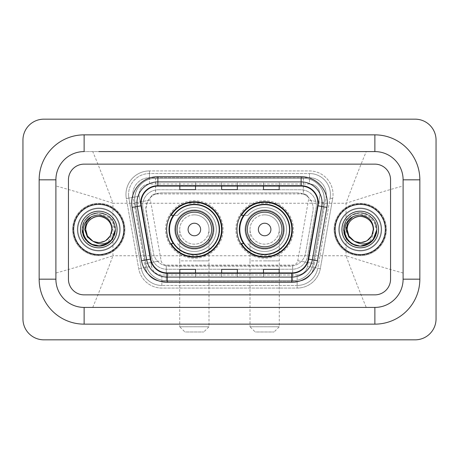 <?xml version="1.0" encoding="UTF-8"?>
<svg xmlns="http://www.w3.org/2000/svg" width="459" height="459" viewBox="0 0 459 459"><rect width="100%" height="100%" fill="white"/><g stroke="black" fill="none" stroke-linecap="round" stroke-linejoin="round"><path stroke-width="0.34" stroke-dasharray="2.29 1.72" d="M236.924 229.5A27.712 27.712 0 0 0 264.642 257.212A27.712 27.712 0 0 0 292.354 229.5A27.712 27.712 0 0 0 264.642 201.788A27.712 27.712 0 0 0 236.924 229.5M166.646 229.5A27.712 27.712 0 0 0 194.358 257.212A27.712 27.712 0 0 0 222.076 229.5A27.712 27.712 0 0 0 194.358 201.788A27.712 27.712 0 0 0 166.646 229.5M308.196 197.135A15.686 15.686 0 0 0 303.101 193.945L303.376 193.945A5.227 5.227 0 0 1 308.196 197.135L310.915 200.503C312.883 203.848 313.549 207.451 312.918 211.306L305.545 253.138C304.96 256.317 303.554 259.054 301.339 261.355C298.947 263.782 296.061 265.291 292.681 265.887L166.319 265.887C162.934 265.291 160.048 263.782 157.661 261.355C155.452 259.065 154.046 256.329 153.455 253.138L145.842 208.581L148.085 200.503L150.804 197.135A5.227 5.227 0 0 1 155.624 193.945L155.624 178.253A20.919 20.919 0 0 0 135.026 202.803L145.721 263.46A20.919 20.919 0 0 0 166.319 280.747L292.681 280.747A20.919 20.919 0 0 0 313.279 263.46L323.974 202.803A20.919 20.919 0 0 0 303.376 178.253L155.624 178.253A20.919 20.919 0 0 0 135.026 202.803L145.721 263.46A20.919 20.919 0 0 0 166.319 280.747L292.681 280.747A20.919 20.919 0 0 0 313.279 263.46L323.974 202.803A20.919 20.919 0 0 0 303.376 178.253L155.624 178.253M155.624 193.945L161.528 192.895L297.472 192.895A15.686 15.686 0 0 1 312.918 211.306L305.545 253.138A15.686 15.686 0 0 1 290.094 266.105L168.906 266.105A15.686 15.686 0 0 1 153.455 253.138L146.082 211.306A15.686 15.686 0 0 1 161.528 192.895L297.472 192.895L303.101 193.945M173.29 215.38A25.36 25.36 0 0 1 219.723 229.5A25.36 25.36 0 0 0 194.358 204.14A25.36 25.36 0 0 0 168.998 229.5A25.36 25.36 0 0 0 194.358 254.86A25.36 25.36 0 0 0 219.723 229.5A25.36 25.36 0 0 1 173.29 243.62M243.574 215.38A25.36 25.36 0 0 1 290.002 229.5A25.36 25.36 0 0 0 264.642 204.14A25.36 25.36 0 0 0 239.277 229.5A25.36 25.36 0 0 0 264.642 254.86A25.36 25.36 0 0 0 290.002 229.5A25.36 25.36 0 0 1 243.574 243.62M155.899 193.945A15.686 15.686 0 0 0 150.804 197.135M142.697 205.448A15.686 15.686 0 0 1 158.389 189.756A15.686 15.686 0 0 0 142.938 208.168A15.686 15.686 0 0 1 142.697 205.448M326.24 194.467A16.731 16.731 0 0 0 309.504 177.731L149.496 177.731L309.504 177.731A16.731 16.731 0 0 1 325.982 197.37L313.629 267.442L325.982 197.37A16.731 16.731 0 0 0 326.24 194.467A16.731 16.731 0 0 1 325.982 197.37A16.731 16.731 0 0 0 309.504 177.731L309.504 184.007A10.459 10.459 0 0 1 319.803 196.28L307.45 266.352A10.459 10.459 0 0 1 297.151 274.993L161.849 274.993A10.459 10.459 0 0 1 151.55 266.352L139.197 196.28A10.459 10.459 0 0 1 149.496 184.007L309.504 184.007A10.459 10.459 0 0 1 319.803 196.28L307.45 266.352A10.459 10.459 0 0 1 297.151 274.993L297.151 285.452L161.849 285.452L297.151 285.452A20.919 20.919 0 0 0 317.748 268.165L330.101 198.099A20.919 20.919 0 0 0 330.423 194.467A20.919 20.919 0 0 1 330.101 198.099L317.748 268.165A20.919 20.919 0 0 1 297.151 285.452A20.919 20.919 0 0 0 317.748 268.165A20.919 20.919 0 0 1 297.151 285.452L297.151 288.068A23.529 23.529 0 0 0 320.325 268.624L332.677 198.552A23.529 23.529 0 0 0 309.504 170.932L149.496 170.932L149.496 173.548A20.919 20.919 0 0 0 128.577 194.467A20.919 20.919 0 0 1 149.496 173.548L309.504 173.548L149.496 173.548L149.496 184.007L309.504 184.007L309.504 173.548A20.919 20.919 0 0 1 330.423 194.467A20.919 20.919 0 0 0 309.504 173.548A20.919 20.919 0 0 1 330.101 198.099L332.677 198.552A23.529 23.529 0 0 0 309.504 170.932L149.496 170.932A23.529 23.529 0 0 0 126.323 198.552L138.675 268.624A23.529 23.529 0 0 0 161.849 288.068L297.151 288.068A23.529 23.529 0 0 0 320.325 268.624L332.677 198.552L330.101 198.099M133.018 197.37A16.731 16.731 0 0 1 149.496 177.731A16.731 16.731 0 0 0 133.018 197.37L145.371 267.442L133.018 197.37L126.323 198.552L138.675 268.624A23.529 23.529 0 0 0 161.849 288.068L297.151 288.068L297.151 281.269L161.849 281.269L297.151 281.269A16.731 16.731 0 0 0 313.629 267.442A16.731 16.731 0 0 1 297.151 281.269A16.731 16.731 0 0 0 313.629 267.442A16.731 16.731 0 0 1 297.151 281.269L297.151 274.993L161.849 274.993L161.849 285.452A20.919 20.919 0 0 1 141.252 268.165L128.899 198.099L141.252 268.165A20.919 20.919 0 0 0 161.849 285.452A20.919 20.919 0 0 1 141.252 268.165A20.919 20.919 0 0 0 161.849 285.452L161.849 281.269A16.731 16.731 0 0 1 145.371 267.442A16.731 16.731 0 0 0 161.849 281.269A16.731 16.731 0 0 1 145.371 267.442A16.731 16.731 0 0 0 161.849 281.269L161.849 274.993A10.459 10.459 0 0 1 151.55 266.352L138.675 268.624L151.55 266.352L139.197 196.28L128.899 198.099A20.919 20.919 0 0 1 128.577 194.467A20.919 20.919 0 0 0 128.899 198.099A20.919 20.919 0 0 1 128.577 194.467A20.919 20.919 0 0 0 128.899 198.099L126.323 198.552A23.529 23.529 0 0 1 149.496 170.932L149.496 177.731A16.731 16.731 0 0 0 133.018 197.37L139.197 196.28A10.459 10.459 0 0 1 149.496 184.007L149.496 177.731A16.731 16.731 0 0 0 132.76 194.467M339.31 229.5A20.919 20.919 0 0 0 360.229 250.419A20.919 20.919 0 0 0 381.142 229.5A20.919 20.919 0 0 0 360.229 208.581A20.919 20.919 0 0 0 339.31 229.5A20.919 20.919 0 0 0 360.229 250.419A20.919 20.919 0 0 0 381.142 229.5A20.919 20.919 0 0 0 360.229 208.581A20.919 20.919 0 0 0 339.31 229.5A20.919 20.919 0 0 0 360.229 250.419A20.919 20.919 0 0 0 381.142 229.5A20.919 20.919 0 0 1 360.229 250.419A20.919 20.919 0 0 1 339.31 229.5A20.919 20.919 0 0 1 360.229 208.581A20.919 20.919 0 0 1 381.142 229.5A20.919 20.919 0 0 0 360.229 208.581A20.919 20.919 0 0 0 339.31 229.5A20.919 20.919 0 0 0 360.229 250.419A20.919 20.919 0 0 0 381.142 229.5A20.919 20.919 0 0 0 360.229 208.581A20.919 20.919 0 0 0 339.31 229.5A20.919 20.919 0 0 0 360.229 250.419A20.919 20.919 0 0 0 381.142 229.5A20.919 20.919 0 0 0 360.229 208.581A20.919 20.919 0 0 0 339.31 229.5A20.919 20.919 0 0 1 360.229 208.581A20.919 20.919 0 0 1 381.142 229.5A20.919 20.919 0 0 0 360.229 208.581A20.919 20.919 0 0 0 339.31 229.5M77.858 229.5A20.919 20.919 0 0 0 98.771 250.419A20.919 20.919 0 0 0 119.69 229.5A20.919 20.919 0 0 0 98.771 208.581A20.919 20.919 0 0 0 77.858 229.5A20.919 20.919 0 0 0 98.771 250.419A20.919 20.919 0 0 0 119.69 229.5A20.919 20.919 0 0 0 98.771 208.581A20.919 20.919 0 0 0 77.858 229.5A20.919 20.919 0 0 0 98.771 250.419A20.919 20.919 0 0 0 119.69 229.5A20.919 20.919 0 0 1 98.771 250.419A20.919 20.919 0 0 1 77.858 229.5A20.919 20.919 0 0 1 98.771 208.581A20.919 20.919 0 0 1 119.69 229.5A20.919 20.919 0 0 0 98.771 208.581A20.919 20.919 0 0 0 77.858 229.5A20.919 20.919 0 0 0 98.771 250.419A20.919 20.919 0 0 0 119.69 229.5A20.919 20.919 0 0 0 98.771 208.581A20.919 20.919 0 0 0 77.858 229.5A20.919 20.919 0 0 0 98.771 250.419A20.919 20.919 0 0 0 119.69 229.5A20.919 20.919 0 0 0 98.771 208.581A20.919 20.919 0 0 0 77.858 229.5A20.919 20.919 0 0 1 98.771 208.581A20.919 20.919 0 0 1 119.69 229.5A20.919 20.919 0 0 0 98.771 208.581A20.919 20.919 0 0 0 77.858 229.5M68.443 279.175A15.686 15.686 0 0 0 84.129 294.862L374.871 294.862A15.686 15.686 0 0 0 390.557 279.175L390.557 179.825A15.686 15.686 0 0 0 374.871 164.138L84.129 164.138A15.686 15.686 0 0 0 68.443 179.825L68.443 279.175A15.686 15.686 0 0 0 84.129 294.862L374.871 294.862A15.686 15.686 0 0 0 390.557 279.175L390.557 179.825A15.686 15.686 0 0 0 374.871 164.138L84.129 164.138A15.686 15.686 0 0 0 68.443 179.825L68.443 279.175A15.686 15.686 0 0 0 84.129 294.862L374.871 294.862A15.686 15.686 0 0 0 390.557 279.175L390.557 179.825A15.686 15.686 0 0 0 374.871 164.138L84.129 164.138A15.686 15.686 0 0 0 68.443 179.825L68.443 279.175A15.686 15.686 0 0 0 84.129 294.862L374.871 294.862A15.686 15.686 0 0 0 390.557 279.175L390.557 179.825A15.686 15.686 0 0 0 374.871 164.138L84.129 164.138A15.686 15.686 0 0 0 68.443 179.825L68.443 279.175M158.389 189.756L300.611 189.756A15.686 15.686 0 0 1 316.062 208.168L307.582 256.277A15.686 15.686 0 0 1 292.131 269.244L166.869 269.244A15.686 15.686 0 0 1 151.418 256.277L142.938 208.168L151.418 256.277A15.686 15.686 0 0 0 166.869 269.244L292.131 269.244A15.686 15.686 0 0 0 307.582 256.277L316.062 208.168A15.686 15.686 0 0 0 300.611 189.756L158.389 189.756M73.675 229.5A25.102 25.102 0 0 0 98.771 254.602A25.102 25.102 0 0 0 123.873 229.5A25.102 25.102 0 0 0 98.771 204.398A25.102 25.102 0 0 0 73.675 229.5A25.102 25.102 0 0 0 98.771 254.602A25.102 25.102 0 0 0 123.873 229.5A25.102 25.102 0 0 0 98.771 204.398A25.102 25.102 0 0 0 73.675 229.5M335.127 229.5A25.102 25.102 0 0 0 360.229 254.602A25.102 25.102 0 0 0 385.325 229.5A25.102 25.102 0 0 0 360.229 204.398A25.102 25.102 0 0 0 335.127 229.5A25.102 25.102 0 0 0 360.229 254.602A25.102 25.102 0 0 0 385.325 229.5A25.102 25.102 0 0 0 360.229 204.398A25.102 25.102 0 0 0 335.127 229.5M73.147 229.5A25.624 25.624 0 0 1 98.771 203.876A25.624 25.624 0 0 1 124.395 229.5A25.624 25.624 0 0 1 98.771 255.124A25.624 25.624 0 0 1 73.147 229.5A25.624 25.624 0 0 1 98.771 203.876A25.624 25.624 0 0 1 124.395 229.5A25.624 25.624 0 0 1 98.771 255.124A25.624 25.624 0 0 1 73.147 229.5M334.605 229.5A25.624 25.624 0 0 1 360.229 203.876A25.624 25.624 0 0 1 385.853 229.5A25.624 25.624 0 0 1 360.229 255.124A25.624 25.624 0 0 1 334.605 229.5A25.624 25.624 0 0 1 360.229 203.876A25.624 25.624 0 0 1 385.853 229.5A25.624 25.624 0 0 1 360.229 255.124A25.624 25.624 0 0 1 334.605 229.5M317.617 205.735A16.731 16.731 0 0 0 301.138 186.096L157.862 186.096A16.731 16.731 0 0 0 141.383 205.735L150.787 259.077A16.731 16.731 0 0 0 167.265 272.904L291.735 272.904A16.731 16.731 0 0 0 308.213 259.077L317.617 205.735L326.888 207.37L317.485 260.706A26.146 26.146 0 0 1 291.735 282.314L167.265 282.314A26.146 26.146 0 0 1 141.515 260.706L132.112 207.37A26.146 26.146 0 0 1 157.862 176.686L301.138 176.686A26.146 26.146 0 0 1 326.888 207.37M322.057 202.832A20.919 20.919 0 0 1 321.736 206.464A20.919 20.919 0 0 0 301.138 181.913L157.862 181.913A20.919 20.919 0 0 0 137.264 206.464L146.668 259.8A20.919 20.919 0 0 0 167.265 277.087L291.735 277.087A20.919 20.919 0 0 0 312.332 259.8A20.919 20.919 0 0 1 291.735 277.087M279.175 181.976L263.489 181.913L279.175 181.913L279.175 186.096L279.175 181.976L263.489 181.913L263.489 186.096L263.489 181.976M195.511 181.976L179.825 181.913L195.511 181.913L195.511 186.096L195.511 181.976L179.825 181.913L179.825 186.096L179.825 181.976M237.343 181.976L221.657 181.913L237.343 181.913L237.343 186.096L237.343 181.976L221.657 181.913L221.657 186.096L221.657 181.976M195.511 277.087L179.825 277.087L195.511 277.087L195.511 272.904L179.825 272.904L195.511 272.904L195.511 277.087M279.175 277.087L263.489 277.087L279.175 277.087L279.175 272.904L263.489 272.904L279.175 272.904L279.175 277.087M221.657 277.087L237.343 277.087L221.657 277.087L221.657 272.904L237.343 272.904L221.657 272.904L221.657 277.087M179.825 186.096L195.511 186.096L179.825 186.096L179.825 189.642M263.489 186.096L279.175 186.096L263.489 186.096L263.489 189.642M221.657 186.096L237.343 186.096L221.657 186.096L221.657 189.642M237.343 277.087L237.343 272.904L237.343 277.087M263.489 277.087L263.489 272.904L263.489 277.087M179.825 277.087L179.825 272.904L179.825 277.087M237.343 185.522L221.657 185.522M237.343 189.642L237.343 186.096M195.511 185.522L179.825 185.522M195.511 189.642L195.511 186.096M279.175 185.522L263.489 185.522M279.175 189.642L279.175 186.096M237.343 273.478L221.657 273.478M221.657 269.358L221.657 272.904M237.343 269.358L237.343 272.904M195.511 273.478L179.825 273.478M179.825 269.358L179.825 272.904M195.511 269.358L195.511 272.904M279.175 273.478L263.489 273.478M263.489 269.358L263.489 272.904M279.175 269.358L279.175 272.904M374.871 134.854A44.971 44.971 0 0 1 419.842 179.825L419.842 279.175A44.971 44.971 0 0 1 374.871 324.146L84.129 324.146A44.971 44.971 0 0 1 39.158 279.175L39.158 179.825A44.971 44.971 0 0 1 84.129 134.854L374.871 134.854A44.971 44.971 0 0 1 419.842 179.825L419.842 279.175A44.971 44.971 0 0 1 374.871 324.146L84.129 324.146A44.971 44.971 0 0 1 39.158 279.175L39.158 179.825A44.971 44.971 0 0 1 84.129 134.854L374.871 134.854L84.129 134.854A44.971 44.971 0 0 0 39.158 179.825L39.158 279.175A44.971 44.971 0 0 0 84.129 324.146L374.871 324.146A44.971 44.971 0 0 0 419.842 279.175L419.842 179.825A44.971 44.971 0 0 0 374.871 134.854A44.971 44.971 0 0 1 419.842 179.825L419.842 279.175A44.971 44.971 0 0 1 374.871 324.146L84.129 324.146A44.971 44.971 0 0 1 39.158 279.175L39.158 179.825A44.971 44.971 0 0 1 84.129 134.854L374.871 134.854L374.871 151.585A28.24 28.24 0 0 1 403.105 179.825A28.24 28.24 0 0 0 374.871 151.585L84.129 151.585A28.24 28.24 0 0 0 55.895 179.825A28.24 28.24 0 0 1 84.129 151.585L374.871 151.585A28.24 28.24 0 0 1 403.105 179.825L403.105 279.175A28.24 28.24 0 0 1 374.871 307.415A28.24 28.24 0 0 0 403.105 279.175L403.105 179.825C403.559 164.827 389.909 151.149 374.871 151.585L366.248 151.585C360.252 165.923 353.516 183.141 346.04 203.251C367.625 196.211 386.65 190.451 403.105 185.964L403.105 179.825L419.842 179.825M84.129 324.146L84.129 307.415A28.24 28.24 0 0 1 55.895 279.175A28.24 28.24 0 0 0 84.129 307.415L374.871 307.415L84.129 307.415A28.24 28.24 0 0 1 55.895 279.175L55.895 179.825L55.895 279.175C55.441 294.173 69.091 307.851 84.129 307.415L374.871 307.415C389.84 307.863 403.559 294.225 403.105 279.175A28.24 28.24 0 0 1 374.871 307.415L374.871 324.146M334.083 229.5A26.146 26.146 0 0 0 360.229 255.646A26.146 26.146 0 0 0 386.375 229.5A26.146 26.146 0 0 0 360.229 203.354A26.146 26.146 0 0 0 334.083 229.5A26.146 26.146 0 0 0 360.229 255.646A26.146 26.146 0 0 0 386.375 229.5A26.146 26.146 0 0 0 360.229 203.354A26.146 26.146 0 0 0 334.083 229.5A26.146 26.146 0 0 0 360.229 255.646A26.146 26.146 0 0 0 386.375 229.5A26.146 26.146 0 0 0 360.229 203.354A26.146 26.146 0 0 0 334.083 229.5A26.146 26.146 0 0 0 360.229 255.646A26.146 26.146 0 0 0 386.375 229.5A26.146 26.146 0 0 0 360.229 203.354A26.146 26.146 0 0 0 334.083 229.5M72.625 229.5A26.146 26.146 0 0 0 98.771 255.646A26.146 26.146 0 0 0 124.917 229.5A26.146 26.146 0 0 0 98.771 203.354A26.146 26.146 0 0 0 72.625 229.5A26.146 26.146 0 0 0 98.771 255.646A26.146 26.146 0 0 0 124.917 229.5A26.146 26.146 0 0 0 98.771 203.354A26.146 26.146 0 0 0 72.625 229.5A26.146 26.146 0 0 0 98.771 255.646A26.146 26.146 0 0 0 124.917 229.5A26.146 26.146 0 0 0 98.771 203.354A26.146 26.146 0 0 0 72.625 229.5A26.146 26.146 0 0 0 98.771 255.646A26.146 26.146 0 0 0 124.917 229.5A26.146 26.146 0 0 0 98.771 203.354A26.146 26.146 0 0 0 72.625 229.5M134.969 202.803A20.919 20.919 0 0 1 155.572 178.253A20.919 20.919 0 0 0 134.969 202.803L145.669 263.46A20.919 20.919 0 0 0 166.267 280.747L292.63 280.747A20.919 20.919 0 0 0 313.227 263.46L323.922 202.803A20.919 20.919 0 0 0 303.324 178.253A20.919 20.919 0 0 1 323.922 202.803L313.227 263.46A20.919 20.919 0 0 1 292.63 280.747L166.267 280.747A20.919 20.919 0 0 1 145.669 263.46L134.969 202.803L150.42 200.078L161.115 260.735A5.227 5.227 0 0 0 166.267 265.055L292.63 265.055A5.227 5.227 0 0 0 297.776 260.735L308.477 200.078A5.227 5.227 0 0 0 303.324 193.945L303.324 178.253L155.572 178.253L303.324 178.253M436.05 140.081A20.919 20.919 0 0 0 415.131 119.168L43.869 119.168A20.919 20.919 0 0 0 22.95 140.081L22.95 318.919A20.919 20.919 0 0 0 43.869 339.832L415.131 339.832A20.919 20.919 0 0 0 436.05 318.919L436.05 140.081M39.158 179.825L55.895 179.825A28.24 28.24 0 0 1 84.129 151.585C69.16 151.137 55.441 164.775 55.895 179.825L55.895 185.964C72.275 190.428 91.295 196.188 112.96 203.251C105.484 183.141 98.748 165.917 92.752 151.585L366.248 151.585M419.842 279.175L403.105 279.175L403.105 185.964M92.752 151.585L84.129 151.585L84.129 134.854M92.752 307.415C98.748 293.077 105.484 275.859 112.96 255.749C91.375 262.789 72.35 268.549 55.895 273.036L55.895 185.964M55.895 273.036L55.895 279.175L39.158 279.175M403.105 273.036C386.725 268.572 367.705 262.812 346.04 255.749C353.516 275.859 360.252 293.083 366.248 307.415M108.99 242.668L99.712 246.139C107.785 243.97 111.818 238.772 111.801 230.544A13.07 13.07 0 0 1 97.847 242.541L93.871 241.841M80.468 229.5A18.303 18.303 0 0 0 98.771 247.803A18.303 18.303 0 0 0 117.074 229.5A18.303 18.303 0 0 0 98.771 211.197A18.303 18.303 0 0 0 80.468 229.5M91.525 216.614L99.184 214.359L106.907 216.309L112.65 221.858L114.951 229.5C115.06 233.597 113.849 237.251 111.319 240.47M97.847 242.541C106.281 242.214 110.946 237.865 111.847 229.5C111.669 224.571 109.489 220.796 105.306 218.18C97.159 212.959 85.254 219.832 85.701 229.5C85.879 224.571 88.053 220.796 92.236 218.18C100.383 212.959 112.289 219.832 111.847 229.5C112.289 239.168 100.383 246.041 92.236 240.82C88.053 238.204 85.879 234.429 85.701 229.5C85.879 224.571 88.053 220.796 92.236 218.18C100.383 212.959 112.289 219.832 111.847 229.5C111.669 234.429 109.489 238.204 105.306 240.82C97.159 246.041 85.254 239.168 85.701 229.5C85.254 219.832 97.159 212.959 105.306 218.18C109.489 220.796 111.669 224.571 111.847 229.5C112.289 239.168 100.383 246.041 92.236 240.82C88.053 238.204 85.879 234.429 85.701 229.5C84.944 242.702 105.042 247.625 110.412 235.45L105.306 240.82L99.178 242.564L92.907 241.182L99.178 242.564L105.306 240.82L110.412 235.45L105.306 240.82L99.115 242.57L92.804 241.13M111.847 229.5L111.801 230.544M101.668 245.915L90.44 243.936L84.336 237.831L82.104 229.5L84.336 221.169L90.44 215.064L98.771 212.833L107.108 215.064L113.207 221.169L115.438 229.5L113.407 237.469L107.773 243.528L113.407 237.469L115.438 229.5L113.207 221.169L107.108 215.064L98.771 212.833L90.44 215.064L84.336 221.169L82.104 229.5L84.336 237.831L90.44 243.936L101.668 245.915L90.44 243.936L84.336 237.831L82.104 229.5L84.336 221.169L90.44 215.064L98.771 212.833L107.108 215.064L113.207 221.169L115.438 229.5L113.407 237.469L107.773 243.528L113.407 237.469L115.438 229.5L113.207 221.169L107.108 215.064L98.771 212.833L90.44 215.064L84.336 221.169L82.104 229.5L84.336 237.831L90.44 243.936L101.668 245.915C91.685 247.992 81.886 239.426 82.104 229.5C81.536 217.176 96.717 208.415 107.108 215.064C118.061 220.733 118.061 238.267 107.108 243.936C96.717 250.585 81.536 241.824 82.104 229.5C82.327 223.217 85.11 218.404 90.44 215.064C100.825 208.415 116.007 217.176 115.438 229.5C116.007 241.824 100.825 250.585 90.44 243.936C79.482 238.267 79.482 220.733 90.44 215.064C100.825 208.415 116.007 217.176 115.438 229.5C116.007 241.824 100.825 250.585 90.44 243.936C79.482 238.267 79.482 220.733 90.44 215.064C100.825 208.415 116.007 217.176 115.438 229.5C116.007 241.824 100.825 250.585 90.44 243.936C79.482 238.267 79.482 220.733 90.44 215.064C100.825 208.415 116.007 217.176 115.438 229.5C114.561 239.196 109.322 244.745 99.712 246.139M82.104 229.5L84.336 221.169L90.44 215.064L98.771 212.833L107.108 215.064L113.207 221.169L115.438 229.5M179.721 229.5A14.642 14.642 0 0 1 194.358 214.858A14.642 14.642 0 0 1 209 229.5A14.642 14.642 0 0 1 194.358 244.142A14.642 14.642 0 0 1 179.721 229.5A14.642 14.642 0 0 1 194.358 214.858A14.642 14.642 0 0 1 209 229.5A14.642 14.642 0 0 1 194.358 244.142A14.642 14.642 0 0 1 179.721 229.5L179.721 260.873L194.358 260.873L179.721 260.873L179.721 326.762L209 326.762L179.721 326.762L184.948 331.989L203.773 331.989L184.948 331.989M213.183 229.5A18.825 18.825 0 0 0 194.358 210.675A18.825 18.825 0 0 0 175.533 229.5A18.825 18.825 0 0 0 194.358 248.325A18.825 18.825 0 0 0 213.183 229.5M219.201 229.5A24.838 24.838 0 0 0 194.358 204.662A24.838 24.838 0 0 0 169.52 229.5A24.838 24.838 0 0 0 194.358 254.338A24.838 24.838 0 0 0 219.201 229.5A24.838 24.838 0 0 0 194.358 204.662A24.838 24.838 0 0 0 169.52 229.5A24.838 24.838 0 0 0 194.358 254.338A24.838 24.838 0 0 0 219.201 229.5A24.838 24.838 0 0 0 194.358 204.662A24.838 24.838 0 0 0 169.52 229.5A24.838 24.838 0 0 0 194.358 254.338A24.838 24.838 0 0 0 219.201 229.5M213.969 229.5A19.611 19.611 0 0 0 194.358 209.889A19.611 19.611 0 0 0 174.753 229.5A19.611 19.611 0 0 0 194.358 249.111A19.611 19.611 0 0 0 213.969 229.5A19.611 19.611 0 0 0 194.358 209.889A19.611 19.611 0 0 0 174.753 229.5A19.611 19.611 0 0 0 194.358 249.111A19.611 19.611 0 0 0 213.969 229.5M223.12 229.5A28.762 28.762 0 0 0 194.358 200.738A28.762 28.762 0 0 0 165.601 229.5A28.762 28.762 0 0 0 194.358 258.262A28.762 28.762 0 0 0 223.12 229.5A28.762 28.762 0 0 0 194.358 200.738A28.762 28.762 0 0 0 165.601 229.5A28.762 28.762 0 0 0 194.358 258.262A28.762 28.762 0 0 0 223.12 229.5M173.64 243.62L171.121 243.62A27.19 27.19 0 0 0 221.554 229.5A27.19 27.19 0 0 0 171.121 215.38L177.535 215.38A21.963 21.963 0 0 1 209.43 213.527A21.963 21.963 0 0 1 209.43 245.473A21.963 21.963 0 0 1 177.535 243.614A21.963 21.963 0 0 0 209.43 245.473A21.963 21.963 0 0 0 209.43 213.527A21.963 21.963 0 0 0 177.535 215.38L173.64 215.38M250 229.5A14.642 14.642 0 0 1 264.642 214.858A14.642 14.642 0 0 1 279.279 229.5A14.642 14.642 0 0 1 264.642 244.142A14.642 14.642 0 0 1 250 229.5A14.642 14.642 0 0 1 264.642 214.858A14.642 14.642 0 0 1 279.279 229.5A14.642 14.642 0 0 1 264.642 244.142A14.642 14.642 0 0 1 250 229.5L250 260.873L264.642 260.873L250 260.873L250 326.762L279.279 326.762L250 326.762L255.227 331.989L274.052 331.989L255.227 331.989M283.467 229.5A18.825 18.825 0 0 0 264.642 210.675A18.825 18.825 0 0 0 245.817 229.5A18.825 18.825 0 0 0 264.642 248.325A18.825 18.825 0 0 0 283.467 229.5M289.48 229.5A24.838 24.838 0 0 0 264.642 204.662A24.838 24.838 0 0 0 239.799 229.5A24.838 24.838 0 0 0 264.642 254.338A24.838 24.838 0 0 0 289.48 229.5A24.838 24.838 0 0 0 264.642 204.662A24.838 24.838 0 0 0 239.799 229.5A24.838 24.838 0 0 0 264.642 254.338A24.838 24.838 0 0 0 289.48 229.5A24.838 24.838 0 0 0 264.642 204.662A24.838 24.838 0 0 0 239.799 229.5A24.838 24.838 0 0 0 264.642 254.338A24.838 24.838 0 0 0 289.48 229.5M284.247 229.5A19.611 19.611 0 0 0 264.642 209.889A19.611 19.611 0 0 0 245.031 229.5A19.611 19.611 0 0 0 264.642 249.111A19.611 19.611 0 0 0 284.247 229.5A19.611 19.611 0 0 0 264.642 209.889A19.611 19.611 0 0 0 245.031 229.5A19.611 19.611 0 0 0 264.642 249.111A19.611 19.611 0 0 0 284.247 229.5M293.399 229.5A28.762 28.762 0 0 0 264.642 200.738A28.762 28.762 0 0 0 235.88 229.5A28.762 28.762 0 0 0 264.642 258.262A28.762 28.762 0 0 0 293.399 229.5A28.762 28.762 0 0 0 264.642 200.738A28.762 28.762 0 0 0 235.88 229.5A28.762 28.762 0 0 0 264.642 258.262A28.762 28.762 0 0 0 293.399 229.5M243.918 243.62L241.4 243.62A27.19 27.19 0 0 0 291.832 229.5A27.19 27.19 0 0 0 241.4 215.38L247.814 215.38A21.963 21.963 0 0 1 279.709 213.527A21.963 21.963 0 0 1 279.709 245.473A21.963 21.963 0 0 1 247.814 243.614A21.963 21.963 0 0 0 279.709 245.473A21.963 21.963 0 0 0 279.709 213.527A21.963 21.963 0 0 0 247.814 215.38L243.918 215.38M370.442 242.668L361.17 246.139C369.243 243.97 373.27 238.772 373.259 230.544A13.07 13.07 0 0 1 359.299 242.541L355.323 241.841M341.926 229.5A18.303 18.303 0 0 0 360.229 247.803A18.303 18.303 0 0 0 378.532 229.5A18.303 18.303 0 0 0 360.229 211.197A18.303 18.303 0 0 0 341.926 229.5M352.982 216.614L360.636 214.359L368.359 216.309L374.108 221.858L376.409 229.5C376.518 233.597 375.307 237.251 372.777 240.47M354.262 241.13L360.527 242.57L366.764 240.82L371.87 235.45L366.764 240.82L360.631 242.564L354.359 241.182M371.87 235.45C366.5 247.625 346.402 242.702 347.153 229.5C346.711 219.832 358.617 212.959 366.764 218.18C370.947 220.796 373.121 224.571 373.299 229.5C373.746 239.168 361.841 246.041 353.694 240.82C349.511 238.204 347.331 234.429 347.153 229.5C347.331 224.571 349.511 220.796 353.694 218.18C361.841 212.959 373.746 219.832 373.299 229.5C373.121 234.429 370.947 238.204 366.764 240.82C358.617 246.041 346.711 239.168 347.153 229.5C347.331 224.571 349.511 220.796 353.694 218.18C361.841 212.959 373.746 219.832 373.299 229.5C373.746 239.168 361.841 246.041 353.694 240.82C349.511 238.204 347.331 234.429 347.153 229.5C346.711 219.832 358.617 212.959 366.764 218.18C370.947 220.796 373.121 224.571 373.299 229.5L371.549 236.035L366.764 240.82L360.527 242.57L354.182 241.09M373.259 230.544L373.299 229.5C372.404 237.865 367.734 242.214 359.299 242.541M343.561 229.5L345.793 221.169L351.892 215.064L360.229 212.833L368.56 215.064L374.664 221.169L376.896 229.5L374.664 221.169L368.56 215.064L360.229 212.833L351.892 215.064L345.793 221.169L343.561 229.5L345.793 221.169L351.892 215.064L360.229 212.833L368.56 215.064L374.664 221.169L376.896 229.5L374.664 221.169L368.56 215.064L360.229 212.833L351.892 215.064L345.793 221.169L343.561 229.5L345.793 221.169L351.892 215.064L360.229 212.833L368.56 215.064L374.664 221.169L376.896 229.5M363.126 245.915C353.143 247.992 343.343 239.426 343.561 229.5C342.993 217.176 358.175 208.415 368.56 215.064C379.518 220.733 379.518 238.267 368.56 243.936C358.175 250.585 342.993 241.824 343.561 229.5C343.785 223.217 346.562 218.404 351.892 215.064C362.283 208.415 377.464 217.176 376.896 229.5C377.464 241.824 362.283 250.585 351.892 243.936C340.939 238.267 340.939 220.733 351.892 215.064C362.283 208.415 377.464 217.176 376.896 229.5C377.464 241.824 362.283 250.585 351.892 243.936C340.939 238.267 340.939 220.733 351.892 215.064C362.283 208.415 377.464 217.176 376.896 229.5C377.464 241.824 362.283 250.585 351.892 243.936C340.939 238.267 340.939 220.733 351.892 215.064C362.283 208.415 377.464 217.176 376.896 229.5C376.019 239.196 370.774 244.745 361.17 246.139M323.974 202.803L310.915 200.503M292.681 265.887L292.681 280.747A20.919 20.919 0 0 0 313.279 263.46L301.339 261.355M157.661 261.355L145.721 263.46A20.919 20.919 0 0 0 166.319 280.747L166.319 265.887M134.705 199.172A20.919 20.919 0 0 0 135.026 202.803L148.085 200.503M324.295 199.172A20.919 20.919 0 0 0 303.376 178.253L303.376 193.945M330.423 194.467A20.919 20.919 0 0 0 309.504 173.548L309.504 177.731M320.325 268.624L307.45 266.352L320.325 268.624M157.862 176.686L157.862 186.096A16.731 16.731 0 0 0 141.383 205.735L132.112 207.37M157.862 181.913A20.919 20.919 0 0 0 137.264 206.464M146.668 259.8A20.919 20.919 0 0 0 167.265 277.087M291.735 282.314L291.735 272.904A16.731 16.731 0 0 0 308.213 259.077L317.485 260.706M317.875 202.832A16.731 16.731 0 0 0 301.138 186.096L301.138 176.686M141.515 260.706L150.787 259.077A16.731 16.731 0 0 0 167.265 272.904L167.265 282.314M237.343 277.024L221.657 277.024M195.511 277.024L179.825 277.024M279.175 277.024L263.489 277.024M303.324 193.945L155.572 193.945A5.227 5.227 0 0 0 150.42 200.078M112.96 255.749L112.96 203.251L346.04 203.251L346.04 255.749L112.96 255.749M324.243 199.172A20.919 20.919 0 0 1 323.922 202.803L308.477 200.078M297.776 260.735L313.227 263.46A20.919 20.919 0 0 1 292.63 280.747L292.63 265.055M166.267 265.055L166.267 280.747A20.919 20.919 0 0 1 145.669 263.46L161.115 260.735M134.653 199.172A20.919 20.919 0 0 1 155.572 178.253L155.572 193.945M77.33 229.5A21.441 21.441 0 0 0 98.771 250.941A21.441 21.441 0 0 0 120.212 229.5A21.441 21.441 0 0 0 98.771 208.059A21.441 21.441 0 0 0 77.33 229.5A21.441 21.441 0 0 0 98.771 250.941A21.441 21.441 0 0 0 120.212 229.5A21.441 21.441 0 0 0 98.771 208.059A21.441 21.441 0 0 0 77.33 229.5M194.358 260.873L209 260.873L194.358 260.873M194.358 214.858A14.642 14.642 0 0 1 209 229.5L209 326.762L203.773 331.989M264.642 260.873L279.279 260.873L264.642 260.873M264.642 214.858A14.642 14.642 0 0 1 279.279 229.5L279.279 326.762L274.052 331.989M338.788 229.5A21.441 21.441 0 0 0 360.229 250.941A21.441 21.441 0 0 0 381.67 229.5A21.441 21.441 0 0 0 360.229 208.059A21.441 21.441 0 0 0 338.788 229.5A21.441 21.441 0 0 0 360.229 250.941A21.441 21.441 0 0 0 381.67 229.5A21.441 21.441 0 0 0 360.229 208.059A21.441 21.441 0 0 0 338.788 229.5"/><path stroke-width="0.69" d="M236.924 229.5A27.712 27.712 0 0 0 264.642 257.212A27.712 27.712 0 0 0 292.354 229.5A27.712 27.712 0 0 0 264.642 201.788A27.712 27.712 0 0 0 236.924 229.5M166.646 229.5A27.712 27.712 0 0 0 194.358 257.212A27.712 27.712 0 0 0 222.076 229.5A27.712 27.712 0 0 0 194.358 201.788A27.712 27.712 0 0 0 166.646 229.5M173.29 243.62A25.36 25.36 0 0 1 173.29 215.38M243.574 243.62A25.36 25.36 0 0 1 243.574 215.38M73.675 229.5A25.102 25.102 0 0 0 98.771 254.602A25.102 25.102 0 0 0 123.873 229.5A25.102 25.102 0 0 0 98.771 204.398A25.102 25.102 0 0 0 73.675 229.5A25.102 25.102 0 0 0 98.771 254.602A25.102 25.102 0 0 0 123.873 229.5A25.102 25.102 0 0 0 98.771 204.398A25.102 25.102 0 0 0 73.675 229.5M335.127 229.5A25.102 25.102 0 0 0 360.229 254.602A25.102 25.102 0 0 0 385.325 229.5A25.102 25.102 0 0 0 360.229 204.398A25.102 25.102 0 0 0 335.127 229.5A25.102 25.102 0 0 0 360.229 254.602A25.102 25.102 0 0 0 385.325 229.5A25.102 25.102 0 0 0 360.229 204.398A25.102 25.102 0 0 0 335.127 229.5M141.125 202.832A16.731 16.731 0 0 1 157.862 186.096L301.138 186.096A16.731 16.731 0 0 1 317.617 205.735L308.213 259.077A16.731 16.731 0 0 1 291.735 272.904L167.265 272.904A16.731 16.731 0 0 1 150.787 259.077L141.383 205.735A16.731 16.731 0 0 1 141.125 202.832M140.712 202.832A17.149 17.149 0 0 0 140.97 205.81L150.374 259.146A17.149 17.149 0 0 0 167.265 273.317L291.735 273.317A17.149 17.149 0 0 0 308.626 259.146L318.03 205.81A17.149 17.149 0 0 0 301.138 185.683L157.862 185.683A17.149 17.149 0 0 0 140.712 202.832M132.112 207.37A26.146 26.146 0 0 1 157.862 176.686L301.138 176.686A26.146 26.146 0 0 1 326.888 207.37L317.485 260.706A26.146 26.146 0 0 1 291.735 282.314L167.265 282.314A26.146 26.146 0 0 1 141.515 260.706L132.112 207.37L137.264 206.464A20.919 20.919 0 0 1 157.862 181.913L301.138 181.913A20.919 20.919 0 0 1 321.736 206.464L312.332 259.8A20.919 20.919 0 0 1 291.735 277.087L167.265 277.087A20.919 20.919 0 0 1 146.668 259.8L137.264 206.464A20.919 20.919 0 0 1 136.943 202.832M390.557 179.825A15.686 15.686 0 0 0 374.871 164.138L84.129 164.138A15.686 15.686 0 0 0 68.443 179.825L68.443 279.175A15.686 15.686 0 0 0 84.129 294.862L374.871 294.862A15.686 15.686 0 0 0 390.557 279.175L390.557 179.825A15.686 15.686 0 0 0 374.871 164.138L84.129 164.138A15.686 15.686 0 0 0 68.443 179.825L68.443 279.175A15.686 15.686 0 0 0 84.129 294.862L374.871 294.862A15.686 15.686 0 0 0 390.557 279.175L390.557 179.825M308.626 259.146L312.332 259.8L321.736 206.464L326.888 207.37M221.657 186.096L221.657 189.642L237.343 189.642L237.343 186.096M179.825 186.096L179.825 189.642L195.511 189.642L195.511 186.096M263.489 186.096L263.489 189.642L279.175 189.642L279.175 186.096M237.343 272.904L237.343 269.358L221.657 269.358L221.657 272.904M195.511 272.904L195.511 269.358L179.825 269.358L179.825 272.904M279.175 272.904L279.175 269.358L263.489 269.358L263.489 272.904M98.771 151.585L374.871 151.585L98.771 151.585M419.842 179.825L403.105 179.825L403.105 279.175L403.105 179.825A28.24 28.24 0 0 0 374.871 151.585L374.871 134.854L84.129 134.854A44.971 44.971 0 0 0 39.158 179.825L39.158 279.175A44.971 44.971 0 0 0 84.129 324.146L374.871 324.146A44.971 44.971 0 0 0 419.842 279.175L419.842 179.825A44.971 44.971 0 0 0 374.871 134.854M374.871 324.146L374.871 307.415L84.129 307.415L374.871 307.415A28.24 28.24 0 0 0 403.105 279.175L419.842 279.175M39.158 279.175L55.895 279.175L55.895 179.825L55.895 279.175A28.24 28.24 0 0 0 84.129 307.415L84.129 324.146M84.129 134.854L84.129 151.585A28.24 28.24 0 0 0 55.895 179.825L39.158 179.825M436.05 140.081A20.919 20.919 0 0 0 415.131 119.168L43.869 119.168A20.919 20.919 0 0 0 22.95 140.081L22.95 318.919A20.919 20.919 0 0 0 43.869 339.832L415.131 339.832A20.919 20.919 0 0 0 436.05 318.919L436.05 140.081M115.438 229.5L111.319 240.47L108.99 242.668M93.871 241.841L87.388 237.079L84.697 229.5L86.361 222.127L91.525 216.614M111.847 229.5L110.412 235.45L112.162 229.5C111.566 220.636 106.821 215.816 97.933 215.042C89.253 215.994 84.364 220.813 83.28 229.5C82.597 239.202 92.173 247.51 101.668 245.915C106.236 245.037 109.856 242.702 112.53 238.909C106.499 244.704 99.953 245.462 92.907 241.182L87.451 236.035L85.701 229.5C85.879 224.571 88.053 220.796 92.236 218.18C100.383 212.959 112.289 219.832 111.847 229.5L110.412 235.45L111.847 229.5C112.289 219.832 100.383 212.959 92.236 218.18C88.053 220.796 85.879 224.571 85.701 229.5C85.254 219.832 97.159 212.959 105.306 218.18C109.489 220.796 111.669 224.571 111.847 229.5C112.289 219.832 100.383 212.959 92.236 218.18C88.053 220.796 85.879 224.571 85.701 229.5L87.451 236.035L92.804 241.13M92.907 241.182L87.451 236.035L85.701 229.5C85.931 234.767 88.335 238.663 92.907 241.182A13.07 13.07 0 0 0 110.412 235.45M80.468 229.5A18.303 18.303 0 0 0 98.771 247.803A18.303 18.303 0 0 0 117.074 229.5A18.303 18.303 0 0 0 98.771 211.197A18.303 18.303 0 0 0 80.468 229.5M112.53 238.909L107.848 243.482M107.739 243.551L101.668 245.915L107.773 243.528L101.668 245.915L107.773 243.528L98.771 246.167L90.44 243.936L84.336 237.831L82.104 229.5M200.635 229.5A6.277 6.277 0 0 0 194.358 223.223A6.277 6.277 0 0 0 188.087 229.5A6.277 6.277 0 0 0 194.358 235.777A6.277 6.277 0 0 0 200.635 229.5M213.183 229.5A18.825 18.825 0 0 0 194.358 210.675A18.825 18.825 0 0 0 175.533 229.5A18.825 18.825 0 0 0 194.358 248.325A18.825 18.825 0 0 0 213.183 229.5A18.825 18.825 0 0 1 194.358 248.325A18.825 18.825 0 0 1 175.533 229.5M219.201 229.5A24.838 24.838 0 0 0 194.358 204.662A24.838 24.838 0 0 0 169.52 229.5A24.838 24.838 0 0 0 194.358 254.338A24.838 24.838 0 0 0 219.201 229.5M221.554 229.5A27.19 27.19 0 0 1 171.121 243.62L173.64 243.62A25.073 25.073 0 0 0 210.951 248.302A25.073 25.073 0 0 0 210.951 210.698A25.073 25.073 0 0 0 173.64 215.38L171.121 215.38A27.19 27.19 0 0 1 221.554 229.5M270.913 229.5A6.277 6.277 0 0 0 264.642 223.223A6.277 6.277 0 0 0 258.365 229.5A6.277 6.277 0 0 0 264.642 235.777A6.277 6.277 0 0 0 270.913 229.5M283.467 229.5A18.825 18.825 0 0 0 264.642 210.675A18.825 18.825 0 0 0 245.817 229.5A18.825 18.825 0 0 0 264.642 248.325A18.825 18.825 0 0 0 283.467 229.5A18.825 18.825 0 0 1 264.642 248.325A18.825 18.825 0 0 1 245.817 229.5M289.48 229.5A24.838 24.838 0 0 0 264.642 204.662A24.838 24.838 0 0 0 239.799 229.5A24.838 24.838 0 0 0 264.642 254.338A24.838 24.838 0 0 0 289.48 229.5M291.832 229.5A27.19 27.19 0 0 1 241.4 243.62L243.918 243.62A25.073 25.073 0 0 0 281.229 248.302A25.073 25.073 0 0 0 281.229 210.698A25.073 25.073 0 0 0 243.918 215.38L241.4 215.38A27.19 27.19 0 0 1 291.832 229.5M369.191 243.551L360.229 246.167L351.892 243.936L345.793 237.831L343.561 229.5L345.793 237.831L351.892 243.936L360.229 246.167L368.56 243.936L374.664 237.831L376.896 229.5L372.777 240.47L370.442 242.668M355.323 241.841L348.84 237.079L346.155 229.5L347.819 222.127L352.982 216.614M354.182 241.09L348.909 236.035L347.153 229.5L348.909 236.035L354.182 241.09L348.909 236.035L347.153 229.5C347.331 224.571 349.511 220.796 353.694 218.18C361.841 212.959 373.746 219.832 373.299 229.5L371.87 235.45L373.615 229.5C373.024 220.636 368.279 215.816 359.386 215.042C350.705 215.994 345.822 220.813 344.738 229.5C344.055 239.202 353.631 247.51 363.126 245.915C367.693 245.037 371.314 242.702 373.987 238.909C367.952 244.704 361.411 245.462 354.359 241.182L354.262 241.13M373.299 229.5L371.87 235.45A13.07 13.07 0 0 1 354.359 241.182C349.787 238.663 347.388 234.767 347.153 229.5C347.331 224.571 349.511 220.796 353.694 218.18C361.841 212.959 373.746 219.832 373.299 229.5C373.121 224.571 370.947 220.796 366.764 218.18C358.617 212.959 346.711 219.832 347.153 229.5C347.331 224.571 349.511 220.796 353.694 218.18C361.841 212.959 373.746 219.832 373.299 229.5M341.926 229.5A18.303 18.303 0 0 0 360.229 247.803A18.303 18.303 0 0 0 378.532 229.5A18.303 18.303 0 0 0 360.229 211.197A18.303 18.303 0 0 0 341.926 229.5M373.987 238.909L369.306 243.482M376.896 229.5L374.664 237.831L368.56 243.936L360.229 246.167L351.892 243.936L345.793 237.831L343.561 229.5L345.793 237.831L351.892 243.936L360.229 246.167L368.56 243.936L374.664 237.831L376.896 229.5L374.664 237.831L368.56 243.936L360.229 246.167L351.892 243.936L345.793 237.831L343.561 229.5M301.138 176.686L301.138 185.683M137.264 206.464L140.97 205.81M167.265 282.314L167.265 273.317M291.735 273.317L291.735 282.314M141.515 260.706L150.374 259.146M318.03 205.81L321.736 206.464M157.862 176.686L157.862 185.683M312.332 259.8L317.485 260.706M211.656 229.5A17.293 17.293 0 0 0 194.358 212.207A17.293 17.293 0 0 0 177.065 229.5A17.293 17.293 0 0 0 194.358 246.793A17.293 17.293 0 0 0 211.656 229.5M281.935 229.5A17.293 17.293 0 0 0 264.642 212.207A17.293 17.293 0 0 0 247.344 229.5A17.293 17.293 0 0 0 264.642 246.793A17.293 17.293 0 0 0 281.935 229.5"/></g></svg>
